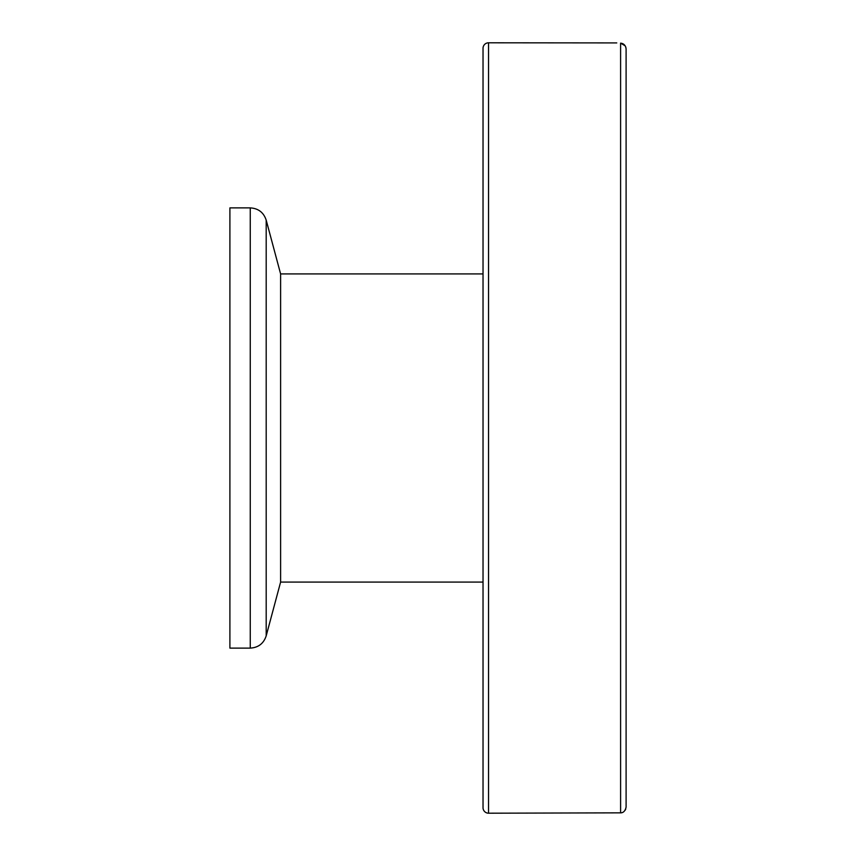 <?xml version="1.0" encoding="UTF-8"?>
<svg xmlns="http://www.w3.org/2000/svg" width="856" height="856" viewBox="0 0 856 856"><rect width="100%" height="100%" fill="white"/><g stroke="black" fill="none" stroke-linecap="round" stroke-linejoin="round"><path stroke-width="1.28" d="M483.03 582.08L280.608 582.08L280.608 273.92L266.195 220.12L266.195 635.88C263.637 643.552 258.319 647.628 250.252 648.11L229.9 648.11L229.9 207.89L250.252 207.89L250.252 648.11M280.608 582.08L266.195 635.88M616.769 42.918L488.53 42.8A5.5 5.5 0 0 0 483.03 48.3L483.03 807.7A5.5 5.5 0 0 0 488.53 813.2L488.53 42.8M625.768 47.027L626.1 48.942C625.65 45.432 623.821 43.506 620.6 43.153L620.6 812.847L488.53 813.2M620.6 812.847C623.403 812.858 625.244 810.932 626.1 807.058L626.1 807.08M625.757 808.995L625.158 810.183M626.1 807.058L626.1 48.942M620.6 43.153L625.158 45.817M483.03 273.92L280.608 273.92M250.252 207.89C258.319 208.372 263.627 212.449 266.195 220.12"/></g></svg>
